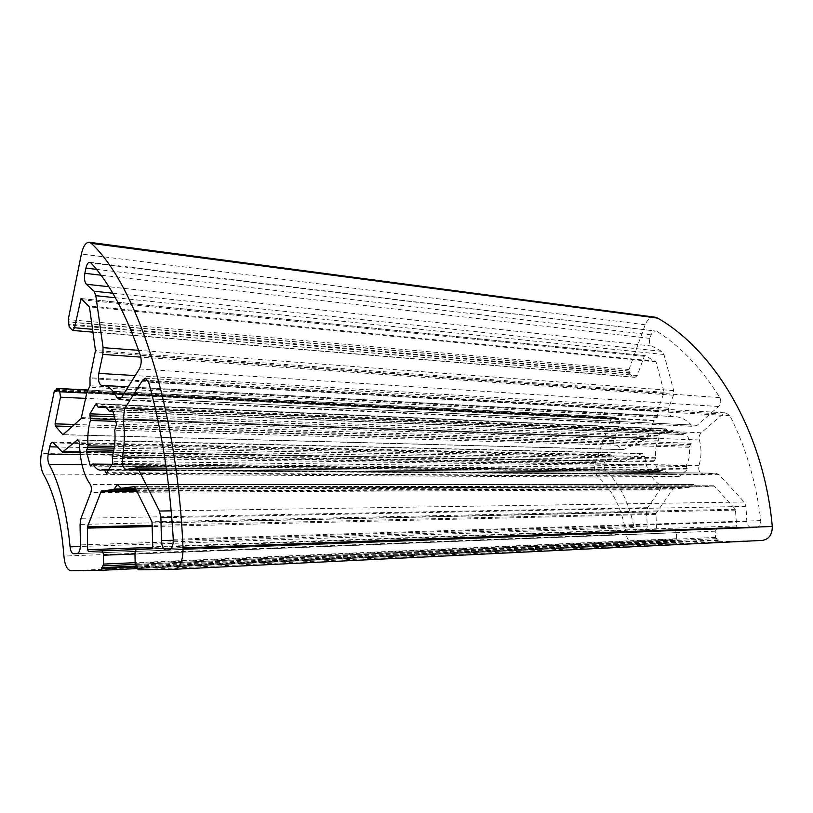 <?xml version="1.0" encoding="UTF-8"?>
<svg xmlns="http://www.w3.org/2000/svg" width="813" height="813" viewBox="0 0 813 813"><rect width="100%" height="100%" fill="white"/><g stroke="black" fill="none" stroke-linecap="round" stroke-linejoin="round"><path stroke-width="0.61" stroke-dasharray="4.07 3.05" d="M644.912 456.55C646.071 468.755 650.796 478.003 659.099 484.284C660.705 485.818 660.959 487.658 659.871 489.792L647.666 507.658L646.559 511.905L647.25 526.041C647.148 529.629 645.746 531.661 643.053 532.119L638.591 532.291C636.233 532.149 634.709 530.584 634.008 527.596C629.445 503.552 620.024 484.406 605.746 470.158C604.039 468.217 603.612 465.839 604.455 463.034L606.325 457.902L610.228 454.66L622.992 461.764L642.321 453.41L644.912 456.55L79.491 444.355M691.213 443.248L689.16 447.333C690.217 453.776 689.282 459.731 686.345 465.199L687.015 469.914L678.885 476.631L676.304 473.949L672.158 474.528L661.904 470.28L659.922 471.52L658.855 471.347L653.865 461.662L655.817 457.709C654.811 451.449 655.705 445.626 658.5 440.25L657.859 435.656L665.786 428.807L668.215 431.378L673.316 430.656L682.757 434.609L684.851 433.288L685.959 433.431L691.213 443.248L116.493 424.122M655.034 317.212C650.634 317.009 647.341 319.519 645.166 324.763L628.988 369.549L630.37 374.854L635.004 377.334L637.26 375.555L644.262 356.328L645.197 355.596L656.03 361.887L664.14 392.273L657.514 410.789L657.666 416.307L653.794 420.738L646.802 438.674L623.439 449.65L613.48 443.4L613.093 441.876L619.831 423.37L618.866 419.559L615.035 417.201L612.88 418.969L611.864 418.532L611.041 419.203L595.39 462.516C593.693 468.329 594.659 473.156 598.287 476.987C613.073 490.585 622.362 509.639 626.142 534.151C627.392 540.421 630.451 543.755 635.329 544.151L673.631 543.013L676.69 538.684L676.386 532.637L673.896 529.71L657.453 530.361L656.477 529.212L655.969 513.501L672.829 489.06L688.784 487.546L693.123 484.355L697.625 486.906L714.312 486.062L735.409 509.243L736.608 525.93L735.643 527.241L717.564 527.962L715.227 531.174L715.552 537.413L719.302 541.671L762.218 540.411M673.896 529.71L136.35 549.568L673.896 529.71M675.329 539.944L102.489 565.868L675.329 539.944M755.846 527.718C759.23 527.129 760.877 524.751 760.795 520.605C756.181 482.19 745.887 447.231 729.932 415.717L726.009 412.913L722.747 414.091L701.273 432.78C699.353 434.681 698.723 437.069 699.363 439.965C701.68 448.573 701.528 457.15 698.936 465.707C698.123 470.473 699.627 473.268 703.458 474.111L715.786 473.136L719.058 474.68L744.21 501.997L745.988 506.408L746.812 521.672C747.34 525.523 749.21 527.586 752.432 527.85L168.982 549.934M657.483 331.643C681.091 346.805 701.863 368.797 719.81 397.608C721.405 400.911 720.979 403.888 718.55 406.52L697.198 425.27L694.18 426.398L691.284 424.975C686.396 419.762 680.796 416.957 674.485 416.551L672.432 416.52C668.814 415.524 667.544 412.709 668.611 408.085L673.459 395.22L673.692 390.616L663.987 354.539L661.67 351.338L651.874 346.053C649.536 344.397 648.855 341.846 649.831 338.391L651.111 334.854C652.199 332.263 653.825 331.013 656 331.104L90.975 262.965M659.099 484.284L90.294 484.457M646.559 511.905L80.06 524.426M647.25 526.041L80.426 544.903M647.666 507.658L80.995 518.288M719.302 541.671L138.19 569.781M643.053 532.119L77.062 553.602M638.601 532.291L73.587 553.744L638.591 532.291M634.008 527.596L80.385 546.499M659.871 489.792L90.822 492.465M641.386 453.613L78.231 440.209M690.908 444.63L116.239 426.164M689.495 446.103L115.07 428.36M689.16 447.333L114.775 430.168M686.345 465.199L112.285 456.449M686.284 466.489L112.224 458.349M687.158 468.501L112.895 461.286M687.015 469.914L112.763 463.369M679.211 476.56L106.401 473.146M678.144 476.184L106.991 472.607M677.026 474.396L109.196 470.026M676.081 473.979L103.932 469.386M662.422 470.503L112.235 464.599M661.447 470.432L92.326 464.304M659.922 471.52L91.107 465.89M658.855 471.347L91.28 465.666M653.865 461.662L113.444 452.109M654.15 460.321L113.84 450.199M655.502 458.898L114.196 448.136M655.817 457.709L114.45 446.428M658.5 440.25L116.015 421.378M658.56 438.99L115.629 419.549M657.727 437.048L114.938 416.784M657.859 435.656L114.328 414.772M665.4 428.898L96.584 403.817M666.447 429.234L96.818 404.254M667.544 430.951L97.672 406.734M668.479 431.337L106.056 407.587M682.259 434.396L109.389 411.358M683.276 434.447L113.129 411.52M684.851 433.288L112.306 409.701M685.959 433.431L112.387 409.843M651.111 334.854L96.473 269.357M718.225 540.452L137.326 567.931M718.55 406.52L139.308 369.011M719.81 397.608L140.466 355.718M697.198 425.27L121.584 397.516L691.284 424.975M672.727 416.53L101.981 385.525M668.611 408.085L135.212 375.586M673.459 395.22L140.852 357.12M673.692 390.616L138.606 350.342M663.987 354.539L115.375 297.731M661.67 351.338L112.783 293.208M651.874 346.053L108.84 286.715M649.831 338.391L100.975 275.18M760.795 520.605L173.281 539.304M729.932 415.717L148.627 382.222M624.475 461.449L79.969 451.957M752.432 527.85L166.086 550.045L752.432 527.85M722.747 414.091L147.925 380.393M701.273 432.78L155.588 409.762M699.363 439.965L157.915 420.372M698.936 465.707L164.734 457.699M703.814 474.101L126.34 469.416M715.42 473.146L135.873 467.942M719.058 474.68L166.614 470.412M744.21 501.997L171.218 510.859M745.988 506.408L171.777 517.475M746.812 521.672L173.311 540.249M718.194 539.822L137.306 567.007M717.127 538.613L136.432 565.167M716.619 538.623L136.025 565.167M715.552 537.413L135.161 563.338M715.227 531.174L134.968 554.07M717.564 527.962L136.94 549.354M735.643 527.241L151.96 548.714M736.608 525.93L152.783 546.783M735.755 510.117L152.275 523.105M735.409 509.243L152.001 521.794M714.312 486.062L134.795 487.099M713.59 485.747L134.297 486.641M697.676 486.906L135.385 488.288L697.625 486.906M697.178 486.774L120.771 488.135M693.56 484.487L117.865 484.761M692.595 484.558L117.956 484.873M689.261 487.353L135.69 488.908M688.784 487.546L135.832 489.192M673.469 488.654L136.584 490.717M672.829 489.06L136.869 491.286M655.969 513.501L152.326 525.35M655.745 514.355L152.356 526.539M656.477 529.212L152.753 547.373M657.453 530.361L88.393 551.417L657.453 530.361M676.386 532.637L134.968 553.968M676.69 538.684L135.141 562.677M675.816 539.923L135.324 564.395L675.827 539.923M674.465 541.173L137.153 566.021M674.495 541.783L137.295 566.874M673.611 543.023L137.387 568.582L673.631 543.013M635.329 544.151L70.894 570.756M626.142 534.151L63.912 556.092M598.287 476.987L43.363 474.06M595.39 462.516L41.361 453.522M611.041 419.203L53.8 391.52M612.179 418.634L55.66 390.718M612.565 418.868L55.457 391.012M613.703 418.299L55.843 390.128M613.886 417.77L55.995 389.376M615.035 417.201L88.048 390.118M618.866 419.559L86.757 393.106M619.831 423.37L85.65 398.37M613.093 441.876L74.522 424.467M613.48 443.4L72.215 426.53M623.083 449.538L63.19 434.63M623.744 449.579L63.15 434.66M646.802 438.674L81.198 418.482M647.321 438.065L81.615 417.587M653.794 420.738L86.92 392.303M654.109 420.26L87.174 391.612M657.26 417.384L89.694 387.334M657.666 416.307L90.03 385.748M657.422 411.398L89.897 378.634M657.514 410.789L89.979 377.75M664.089 393.187L95.416 351.887M664.14 392.273L95.467 350.555M656.03 361.887L89.44 306.897M655.573 361.246L89.095 306.003M645.461 355.677L81.219 298.615M644.262 356.328L82.54 299.855M637.26 375.555L92.53 329.295M634.303 377.11L72.245 330.18M630.37 374.854L69.227 327.161M629.973 373.34L68.942 325.007M630.166 372.801L69.105 324.224M629.77 371.287L68.81 322.06M629.384 371.063L68.516 321.765M628.988 369.549L68.231 319.611M645.166 324.763L81.391 254.022M621.173 461.195L61.016 451.347M611.986 455.219L54.054 442.922M606.325 457.902L57.408 446.977M604.455 463.034L80.274 454.68M605.746 470.158L81.991 464.65M77.509 439.863L642.321 453.41M106.137 473.257L678.885 476.631M109.643 469.386L676.304 473.949M100.782 470.219L672.158 474.528M112.377 464.294L661.904 470.28M90.741 466.113L659.475 471.662M96.3 403.655L665.786 428.807M106.157 407.659L668.215 431.378M102.275 406.134L673.316 430.656M113.241 411.785L682.757 434.609M111.909 409.406L685.369 433.126M89.816 262.294L656 331.104M119.115 399.274L694.18 426.398M128.21 386.856L674.485 416.551M101.747 385.535L672.432 416.52M145.405 378.197L726.009 412.913M126.056 469.436L703.458 474.111M166.299 468.186L715.786 473.136M134.247 486.631L713.641 485.747M117.519 484.568L693.123 484.355M55.711 390.596L611.864 418.532M55.203 391.124L612.88 418.969M88.119 390.006L614.719 417.099M62.906 434.762L623.439 449.65M81.015 298.513L645.197 355.596M92.926 332.141L635.004 377.334M80.02 452.445L622.992 461.764M52.723 442.15L610.228 454.66"/><path stroke-width="1.22" d="M79.491 444.355C80.223 461.967 83.83 475.341 90.294 484.457C91.544 486.682 91.717 489.355 90.822 492.465L80.995 518.288L80.06 524.426L80.426 544.903C80.294 550.106 79.176 553.003 77.062 553.602L73.587 553.744C71.747 553.47 70.579 551.173 70.081 546.854C66.808 512.058 59.816 484.538 49.105 464.304C47.835 461.55 47.54 458.176 48.211 454.172L49.705 446.825C50.376 443.827 51.382 442.272 52.723 442.15L62.408 452.15L77.509 439.863C78.648 440.118 79.308 441.611 79.491 444.355M174.246 569.263L174.399 569.263C180.079 567.718 182.966 560.777 183.037 548.45C176.98 404.935 136.157 285.078 91.29 243.351L89.227 242.264C85.772 242.345 83.16 246.268 81.391 254.022L68.231 319.611L69.227 327.161L72.794 330.464L74.562 327.771L81.015 298.513L89.44 306.897L95.467 350.555L89.979 377.75L90.03 385.748L86.92 392.303L81.198 418.482L62.906 434.762L55.345 426.012L55.071 423.837L60.477 397.191L59.786 391.764L56.88 388.523L55.203 391.124L54.441 390.535L41.361 453.522C40.01 461.794 40.67 468.644 43.363 474.06C54.42 493.379 61.27 520.726 63.912 556.092C64.786 565.147 67.113 570.035 70.894 570.756L101.076 570.32L103.586 564.07L103.414 555.208C103.251 552.535 102.601 551.082 101.462 550.858L88.393 551.417L87.641 549.72L87.438 526.885L101.127 491.428L113.962 489.253L117.519 484.568L121.137 488.328L134.247 486.631L134.795 487.099L152.001 521.794L152.783 546.783L151.96 548.714L136.94 549.354C135.69 549.69 135.039 551.255 134.968 554.07L135.161 563.338L138.19 569.781L174.246 569.263M174.541 569.252L762.401 540.401C769.027 539.232 772.32 534.588 772.279 526.468C763.874 432.475 715.135 350.85 657.656 318.127L655.034 317.212L89.227 242.264M116.493 424.122L114.775 430.168C115.548 439.62 114.714 448.38 112.285 456.449L112.763 463.369L106.401 473.146L104.105 469.335L100.782 470.219C97.916 470.127 95.355 468.186 93.099 464.396L92.326 464.304L90.741 466.113L90.263 465.656L86.452 451.632L88.038 445.88C87.326 436.815 88.109 428.349 90.385 420.484L89.938 413.837L95.995 403.797L98.2 407.323L102.275 406.134C104.867 406.287 107.245 408.024 109.389 411.358L110.202 411.398L111.909 409.406L112.387 409.843L116.493 424.122M168.982 549.934C171.868 549.121 173.301 545.584 173.281 539.304C169.795 481.072 161.574 428.715 148.627 382.222L145.405 378.197L142.682 380.078L124.796 408.461L123.159 419.112C124.928 431.754 124.694 444.406 122.478 457.069C121.747 464.091 122.936 468.217 126.056 469.436L136.178 467.922L138.85 470.199L159.47 511.042L160.913 517.678L161.421 540.635C161.807 546.427 163.362 549.568 166.086 550.045L168.982 549.934M90.975 262.965C109.47 282.965 125.964 313.879 140.466 355.718C141.736 360.555 141.35 364.986 139.308 369.011L121.584 397.516L119.115 399.274L116.787 397.262C112.895 389.783 108.424 385.86 103.383 385.504L101.747 385.535C98.881 384.203 97.906 380.149 98.81 373.37L102.845 354.397L103.088 347.669L95.832 295.698L94.034 291.217L86.371 284.255C84.562 282.03 84.064 278.392 84.867 273.32L85.924 268.107C86.808 264.286 88.099 262.345 89.816 262.294L90.975 262.965M772.279 526.468L183.037 548.45M657.656 318.127L91.29 243.351M80.385 546.499L70.081 546.854M78.231 440.209L76.768 440.168M106.991 472.607L105.548 472.597M109.196 470.026L104.684 469.995M112.235 464.599L93.099 464.396M91.28 465.666L90.263 465.656M113.444 452.109L86.452 451.632M113.84 450.199L86.696 449.691M114.196 448.136L87.774 447.617M114.45 446.428L88.038 445.88M116.015 421.378L90.385 420.484M115.629 419.549L90.446 418.654M114.938 416.784L89.816 415.85M114.328 414.772L89.938 413.837M96.584 403.817L95.995 403.797M106.056 407.587L98.403 407.262M113.129 411.52L110.202 411.398M112.306 409.701L111.493 409.671M96.473 269.357L85.924 268.107M121.594 397.496L116.787 397.262M135.212 375.586L98.81 373.37M140.852 357.12L102.845 354.397M138.606 350.342L103.088 347.669M115.375 297.731L95.832 295.698M112.783 293.208L94.034 291.217M108.84 286.715L86.371 284.255M100.975 275.18L84.867 273.32M79.969 451.957L63.556 451.672M147.925 380.393L142.682 380.078M155.588 409.762L124.796 408.461M157.915 420.372L123.159 419.112M164.734 457.699L122.478 457.069M166.614 470.412L138.85 470.199M171.218 510.859L159.47 511.042M171.777 517.475L160.913 517.678M173.311 540.249L161.421 540.635M121.137 488.328L135.385 488.288L121.178 488.318M117.956 484.873L117.082 484.873M135.69 488.908L114.348 488.969M135.832 489.192L113.962 489.253M136.584 490.717L101.655 490.849M136.869 491.286L101.127 491.428M152.326 525.35L87.438 526.885M152.356 526.539L87.255 528.115M152.753 547.373L87.641 549.72M136.35 549.568L101.462 550.858L136.35 549.568M134.968 553.968L103.414 555.208M135.141 562.677L103.586 564.07M102.865 565.858L135.324 564.395L102.875 565.858M137.153 566.021L101.767 567.657M137.295 566.874L101.788 568.541M137.387 568.582L101.086 570.32L137.387 568.582M55.66 390.718L54.674 390.667M88.048 390.118L56.88 388.523M86.757 393.106L59.786 391.764M85.65 398.37L60.477 397.191M74.522 424.467L55.071 423.837M72.215 426.53L55.345 426.012M63.19 434.63L62.642 434.609M82.54 299.855L80.274 299.631M92.53 329.295L74.562 327.771M57.408 446.977L49.705 446.825M80.274 454.68L48.211 454.172M81.991 464.65L49.105 464.304M174.399 569.263L762.401 540.401M104.105 469.335L109.643 469.386M92.682 464.081L112.377 464.294M98.2 407.323L106.157 407.659M109.785 411.652L113.241 411.785M103.383 385.504L128.21 386.856M136.178 467.922L166.299 468.186M54.441 390.535L55.711 390.596M56.636 388.39L88.119 390.006M72.794 330.464L92.926 332.141M62.408 452.15L80.02 452.445"/></g></svg>
